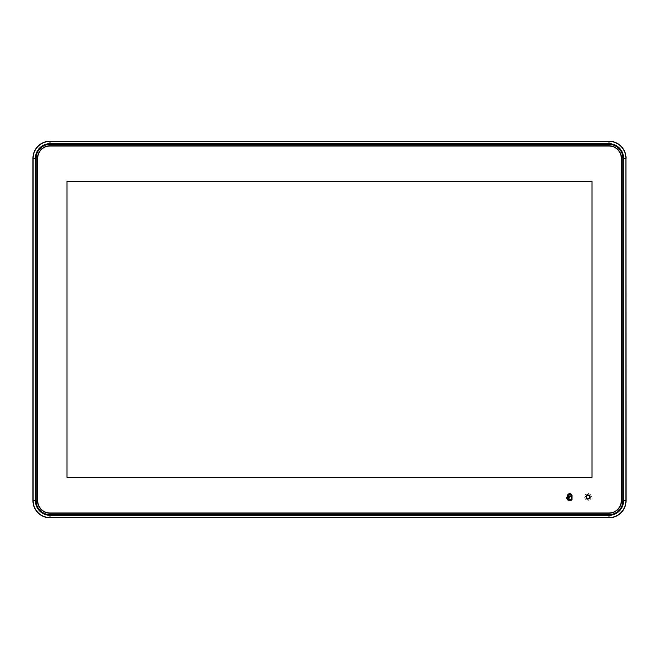 <?xml version="1.0" encoding="UTF-8"?>
<svg xmlns="http://www.w3.org/2000/svg" width="659" height="659" viewBox="0 0 659 659"><rect width="100%" height="100%" fill="white"/><g stroke="black" fill="none" stroke-linecap="round" stroke-linejoin="round"><path stroke-width="0.99" d="M626.05 158.259A17.035 17.035 0 0 0 609.015 141.232L49.985 141.232A17.035 17.035 0 0 0 32.95 158.259L32.95 500.741A17.035 17.035 0 0 0 49.985 517.768L609.015 517.768A17.035 17.035 0 0 0 626.05 500.741L625.951 158.259L626.05 500.741M609.015 145.787L49.985 145.787A12.472 12.472 0 0 0 37.514 158.259L37.514 500.741A12.472 12.472 0 0 0 49.985 513.213L609.015 513.213A12.472 12.472 0 0 0 621.486 500.741L621.486 158.259A12.472 12.472 0 0 0 609.015 145.787L49.985 145.87A12.397 12.397 0 0 0 37.588 158.259L37.588 500.741A12.397 12.397 0 0 0 49.985 513.13L609.015 513.13A12.397 12.397 0 0 0 621.412 500.741L621.412 158.259A12.397 12.397 0 0 0 609.015 145.87M569.401 497.784L568.758 498.822L568.182 498.188L568.182 499.349L571.073 499.654L571.378 496.219A3.657 3.657 0 0 1 568.182 496.219L568.182 497.561L568.758 496.927L569.401 497.784M589.476 496.894A1.442 1.442 0 0 0 588.034 495.444A1.442 1.442 0 0 0 586.584 496.894A1.442 1.442 0 0 0 588.034 498.336A1.442 1.442 0 0 0 589.476 496.894M586.131 496.894A1.903 1.903 0 0 0 588.034 498.797A1.903 1.903 0 0 0 589.929 496.894A1.903 1.903 0 0 0 588.034 494.991A1.903 1.903 0 0 0 586.131 496.894M621.272 158.325A12.315 12.315 0 0 0 608.957 146.001L50.043 146.001A12.315 12.315 0 0 0 37.728 158.325L37.728 500.675A12.315 12.315 0 0 0 50.043 512.999L608.957 512.999A12.315 12.315 0 0 0 621.272 500.675L621.272 158.325M589.591 498.772L590.448 498.987L589.591 498.772M590.464 497.125L591.222 496.664L590.464 497.125M589.912 495.337L590.126 494.472L589.912 495.337M568.486 500.255L571.073 500.255A0.914 0.914 0 0 0 571.987 499.349L571.987 495.527A1.524 1.524 0 0 0 571.674 494.604A2.381 2.381 0 0 0 567.893 494.604A1.524 1.524 0 0 0 567.58 495.527L567.58 497.561L566.336 497.561L566.336 498.188L567.58 498.188L567.58 499.349A0.914 0.914 0 0 0 568.486 500.255M587.803 499.324L588.256 500.09L587.803 499.324M586.148 498.451L585.933 499.316L586.148 498.451M585.596 496.664L584.838 497.125L585.596 496.664M586.469 495.008L585.612 494.794L586.469 495.008M587.803 494.456L588.256 493.698L587.803 494.456M591.988 181.604L67.012 181.604L67.012 477.396L591.988 477.396L591.988 181.604M568.182 495.527A3.048 3.048 0 0 0 571.378 495.527A0.914 0.914 0 0 0 571.188 494.975A1.779 1.779 0 0 0 568.371 494.975A0.914 0.914 0 0 0 568.182 495.527M49.985 141.232L49.985 143.703L609.015 143.703L609.015 141.331A16.928 16.928 0 0 1 625.951 158.259L623.579 158.259L623.579 500.741L625.877 500.741L625.877 158.259A16.862 16.862 0 0 0 609.015 141.405L49.985 141.405A16.862 16.862 0 0 0 33.123 158.259L33.123 500.741A16.862 16.862 0 0 0 49.985 517.595L609.015 517.595A16.862 16.862 0 0 0 625.877 500.741L625.951 500.741A16.928 16.928 0 0 1 609.015 517.669L49.985 517.669A16.928 16.928 0 0 1 33.049 500.741L33.049 158.259A16.928 16.928 0 0 1 49.985 141.331L609.015 141.232M622.887 500.741L622.887 158.259A13.872 13.872 0 0 0 609.015 144.395L49.985 144.395A13.872 13.872 0 0 0 36.113 158.259L36.113 500.741A13.872 13.872 0 0 0 49.985 514.605L609.015 514.605A13.872 13.872 0 0 0 622.887 500.741L623.579 500.741A14.556 14.556 0 0 1 609.015 515.297L49.985 515.297A14.556 14.556 0 0 1 35.421 500.741L35.421 158.259L32.95 158.259M36.113 500.741L32.95 500.741M49.985 514.605L49.985 517.768M609.015 514.605L609.015 517.768M36.113 158.259L35.421 158.259A14.556 14.556 0 0 1 49.985 143.703L49.985 144.395M609.015 144.395L609.015 143.703A14.556 14.556 0 0 1 623.579 158.259L622.887 158.259"/></g></svg>
